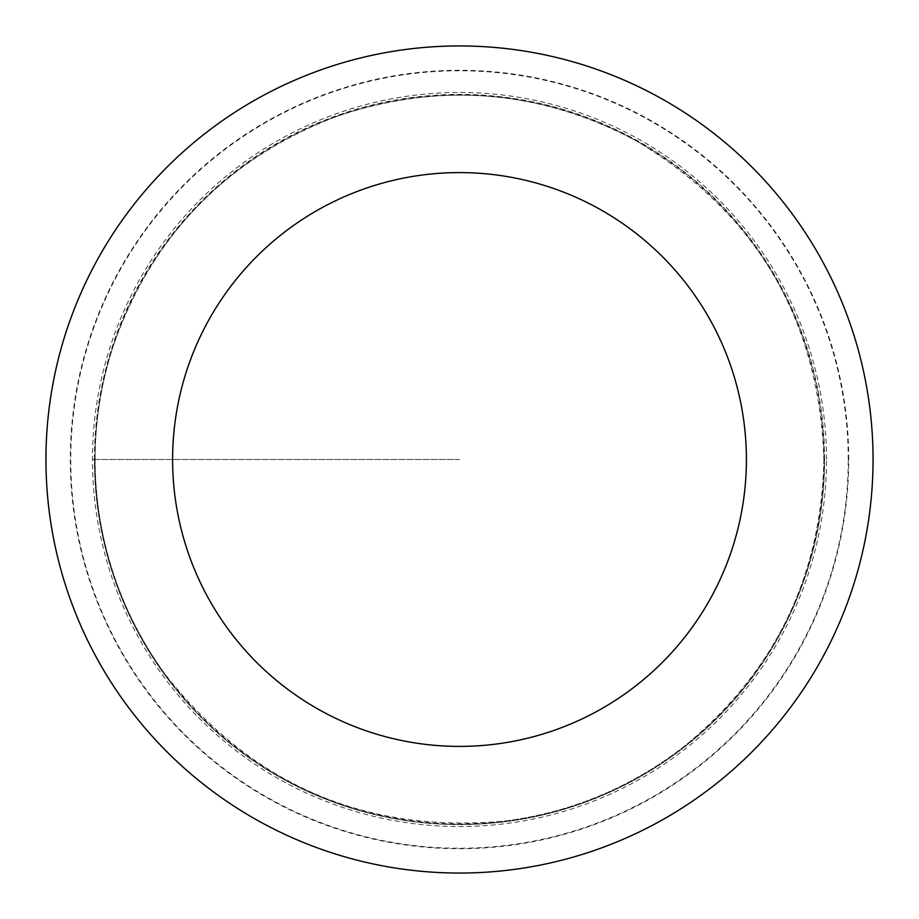 <?xml version="1.0" encoding="UTF-8"?>
<svg xmlns="http://www.w3.org/2000/svg" width="919" height="919" viewBox="0 0 919 919"><rect width="100%" height="100%" fill="white"/><g stroke="black" fill="none" stroke-linecap="round" stroke-linejoin="round"><path stroke-width="0.69" stroke-dasharray="4.59 3.45" d="M94.427 459.5A365.073 365.073 0 0 1 642.036 143.341A365.073 365.073 0 0 1 642.036 775.659A365.073 365.073 0 0 1 94.427 459.5M873.05 459.5A413.55 413.55 0 0 0 459.5 45.95A413.55 413.55 0 0 0 45.95 459.5A413.55 413.55 0 0 0 459.5 873.05A413.55 413.55 0 0 0 873.05 459.5M824.573 459.5A365.073 365.073 0 0 0 276.964 143.341A365.073 365.073 0 0 0 276.964 775.659A365.073 365.073 0 0 0 824.573 459.5M826.526 459.5A367.026 367.026 0 0 0 275.987 141.641A367.026 367.026 0 0 0 275.987 777.359A367.026 367.026 0 0 0 826.526 459.5M459.5 459.5L92.474 459.5L459.5 459.5M95.094 459.5A364.406 364.406 0 0 0 459.5 823.906A364.406 364.406 0 0 0 823.906 459.5A364.406 364.406 0 0 0 459.5 95.094A364.406 364.406 0 0 0 95.094 459.5M848.248 459.5A388.748 388.748 0 0 0 265.132 122.836A388.748 388.748 0 0 0 265.132 796.164A388.748 388.748 0 0 0 848.248 459.5M848.719 459.5A389.219 389.219 0 0 0 264.89 122.434A389.219 389.219 0 0 0 264.89 796.566A389.219 389.219 0 0 0 848.719 459.5M823.906 459.5C821.276 577.224 774.257 673.202 682.851 747.446C630.204 787.87 570.986 812.396 505.174 821.035C364.9 833.809 251.404 784.688 164.685 673.696C130.59 626.436 108.89 574.042 99.574 516.501C90.648 458.914 95.105 402.373 112.922 346.888C151.807 235.746 226.189 158.987 336.055 116.633C439.098 81.653 538.764 89.499 635.052 140.17C756.05 212.289 819.001 318.732 823.906 459.5"/><path stroke-width="1.38" d="M172.6 459.5A286.9 286.9 0 0 1 602.956 211.037A286.9 286.9 0 0 1 602.956 707.963A286.9 286.9 0 0 1 172.6 459.5M45.95 459.5A413.55 413.55 0 0 1 666.275 101.354A413.55 413.55 0 0 1 666.275 817.646A413.55 413.55 0 0 1 45.95 459.5"/></g></svg>
